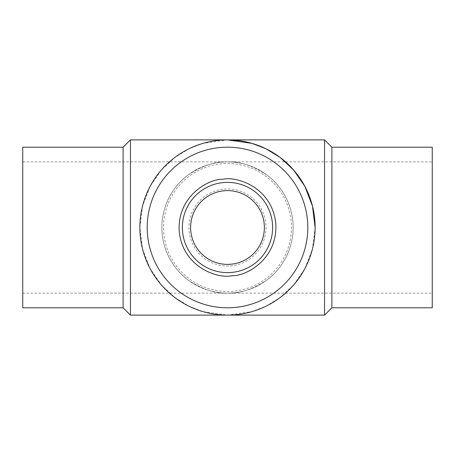 <?xml version="1.0" encoding="UTF-8"?>
<svg xmlns="http://www.w3.org/2000/svg" width="455" height="455" viewBox="0 0 455 455"><rect width="100%" height="100%" fill="white"/><g stroke="black" fill="none" stroke-linecap="round" stroke-linejoin="round"><path stroke-width="0.34" stroke-dasharray="2.27 1.71" d="M22.75 161.861L22.75 293.139L22.75 161.861L432.25 161.861L432.25 293.139L432.25 161.861M227.5 161.861C238.909 160.985 252.036 165.358 266.886 174.987C280.98 185.06 293.401 205.216 293.139 227.5C293.401 249.784 280.98 269.94 266.886 280.013C252.036 289.642 238.909 294.015 227.5 293.139C216.091 294.015 202.964 289.642 188.114 280.013C174.02 269.94 161.599 249.784 161.861 227.5C161.599 205.216 174.02 185.06 188.114 174.987C202.964 165.358 216.091 160.985 227.5 161.861A65.639 65.639 0 0 1 284.347 260.323A65.639 65.639 0 0 1 170.653 260.323A65.639 65.639 0 0 1 227.5 161.861M22.75 147.204L22.75 307.796M432.25 307.796L432.25 147.204M123.117 147.204L123.117 307.796M331.883 307.796L331.883 147.204M227.5 147.204A80.296 80.296 0 0 0 157.965 267.648A80.296 80.296 0 0 0 297.035 267.648A80.296 80.296 0 0 0 227.5 147.204A80.296 80.296 0 0 0 157.965 267.648A80.296 80.296 0 0 0 297.035 267.648A80.296 80.296 0 0 0 227.5 147.204M130.443 139.878L130.443 315.122M324.557 315.122L324.557 139.878M315.122 227.5L312.426 249.067L304.81 268.734L293.515 285.114L280.075 297.598L265.896 306.26L252.036 311.618L227.5 315.122L202.964 311.618L189.104 306.26L174.925 297.598L161.485 285.114L150.19 268.734L142.574 249.067L139.878 227.5L142.563 205.973L150.15 186.334L161.411 169.965L174.822 157.481L188.973 148.802L202.816 143.427L227.335 139.878M234.837 307.466A80.302 80.302 0 0 0 293.088 181.164A80.302 80.302 0 0 0 154.575 193.87A80.302 80.302 0 0 0 234.837 307.466M231.623 272.437A45.125 45.125 0 0 0 264.355 201.463A45.125 45.125 0 0 0 186.527 208.6A45.125 45.125 0 0 0 231.623 272.437M233.495 292.872A65.645 65.645 0 0 1 167.889 200.007A65.645 65.645 0 0 1 281.116 189.621A65.645 65.645 0 0 1 233.495 292.872A65.645 65.645 0 0 1 167.889 200.007A65.645 65.645 0 0 1 281.116 189.621A65.645 65.645 0 0 1 233.495 292.872A65.645 65.645 0 0 1 167.889 200.007A65.645 65.645 0 0 1 281.116 189.621A65.645 65.645 0 0 1 233.495 292.872M230.867 264.236A36.889 36.889 0 0 0 257.627 206.212A36.889 36.889 0 0 0 194.001 212.053A36.889 36.889 0 0 0 230.867 264.236A36.889 36.889 0 0 0 257.627 206.212A36.889 36.889 0 0 0 194.001 212.053A36.889 36.889 0 0 0 230.867 264.236M233.347 291.223A63.99 63.99 0 0 1 163.777 233.347A63.99 63.99 0 0 1 221.653 163.777A63.99 63.99 0 0 1 291.223 221.653A63.99 63.99 0 0 1 233.347 291.223M223.979 189.115A38.544 38.544 0 0 1 265.885 223.979A38.544 38.544 0 0 1 231.021 265.885A38.544 38.544 0 0 1 189.115 231.021A38.544 38.544 0 0 1 223.979 189.115M22.75 293.139L432.25 293.139"/><path stroke-width="0.68" d="M123.117 147.204L123.117 307.796L22.75 307.796L22.75 147.204L123.117 147.204L130.443 139.878L227.5 139.878L252.036 143.382L265.896 148.739L280.075 157.402L293.515 169.886L304.81 186.266L312.426 205.933L315.122 227.5A87.622 87.622 0 0 0 227.5 139.878A87.622 87.622 0 0 0 139.878 227.5A87.622 87.622 0 0 0 227.5 315.122A87.622 87.622 0 0 0 315.122 227.5M331.883 147.204L432.25 147.204L432.25 307.796L331.883 307.796L324.557 315.122L324.557 139.878L331.883 147.204L331.883 307.796M123.117 307.796L130.443 315.122L130.443 139.878M227.335 139.878L324.557 139.878M234.837 307.466A80.302 80.302 0 0 1 154.575 193.87A80.302 80.302 0 0 1 293.088 181.164A80.302 80.302 0 0 1 234.837 307.466M231.623 272.437A45.125 45.125 0 0 1 186.527 208.6A45.125 45.125 0 0 1 264.355 201.463A45.125 45.125 0 0 1 231.623 272.437M230.867 264.236A36.889 36.889 0 0 0 257.627 206.212A36.889 36.889 0 0 0 194.001 212.053A36.889 36.889 0 0 0 230.867 264.236M223.075 179.264C208.788 178.622 176.648 196.162 179.264 231.925C183.2 267.568 217.99 278.966 231.925 275.736C246.212 276.378 278.352 258.838 275.736 223.075C271.8 187.432 237.01 176.034 223.075 179.264M130.443 315.122L324.557 315.122"/></g></svg>
